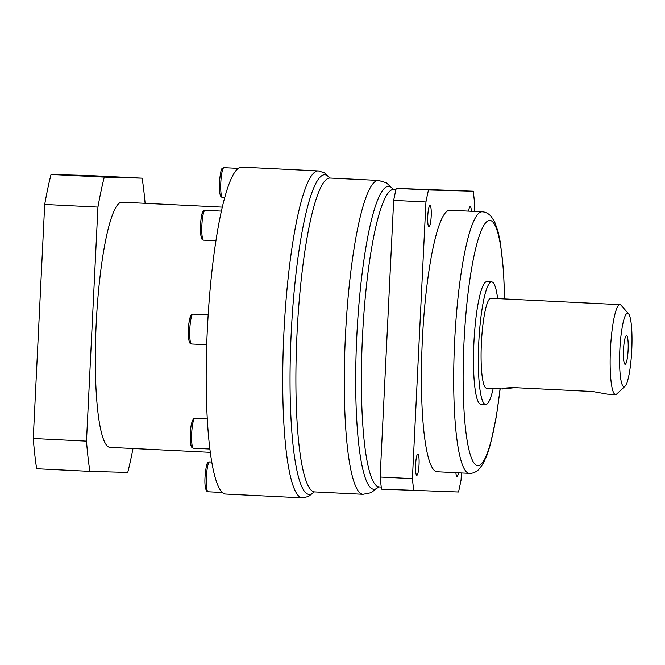 <?xml version="1.0" encoding="UTF-8"?>
<svg xmlns="http://www.w3.org/2000/svg" width="665" height="665" viewBox="0 0 665 665"><rect width="100%" height="100%" fill="white"/><g stroke="black" fill="none" stroke-linecap="round" stroke-linejoin="round"><path stroke-width="1" d="M51.039 174.488L88.902 175.543L142.144 178.178L104.272 177.123A188.228 30.415 92.8 0 0 97.938 207.089L44.696 204.454A188.228 30.415 -87.2 0 1 51.039 174.488L104.272 177.123M44.696 204.454L33.25 438.518A188.228 30.415 -87.2 0 0 36.65 468.75L89.883 471.385A188.228 30.415 92.8 0 1 86.483 441.153L33.25 438.518M89.883 471.385L127.747 472.441A188.228 30.415 92.8 0 0 132.975 448.526M145.111 203.315A188.228 30.415 92.8 0 0 142.144 178.178M86.483 441.153L97.938 207.089M210.24 452.35L109.949 447.387A122.759 19.834 -87.2 0 1 96.176 324.229A122.759 19.834 -87.2 0 1 122.077 202.177L222.368 207.139M225.693 494.078A163.673 26.45 -87.2 0 1 207.33 329.873A163.673 26.45 -87.2 0 1 241.869 167.131L318.402 170.922A163.673 26.45 92.8 0 0 283.864 333.655A163.673 26.45 92.8 0 0 302.226 497.869L225.693 494.078M413.771 490.762A204.596 33.059 92.8 0 1 412.408 478.642L425.941 201.969A204.596 33.059 92.8 0 1 428.476 189.957L473.239 191.204L396.215 188.361A204.596 33.059 -87.2 0 0 393.672 200.373L380.139 477.046A204.596 33.059 -87.2 0 0 381.502 489.166L458.526 492.009A204.596 33.059 92.8 0 0 461.069 479.997L461.41 472.965M431.194 216.208A10.64 1.721 -87.2 0 1 428.95 226.782A10.64 1.721 -87.2 0 1 427.761 216.108A10.64 1.721 -87.2 0 1 430.006 205.535A10.64 1.721 -87.2 0 1 431.194 216.208M474.203 211.404L474.602 203.324A204.596 33.059 92.8 0 0 473.239 191.204M468.576 211.121A10.64 1.721 -87.2 0 1 470.205 206.649A10.64 1.721 -87.2 0 1 471.394 211.262M458.484 472.823A10.64 1.721 -87.2 0 1 457.005 476.431A10.64 1.721 -87.2 0 1 455.882 472.69M415.6 464.644A10.64 1.721 -87.2 0 1 417.844 454.062A10.64 1.721 -87.2 0 1 419.041 464.735A10.64 1.721 -87.2 0 1 416.797 475.317A10.64 1.721 -87.2 0 1 415.6 464.644M422.341 340.397A130.939 21.164 -87.2 0 1 449.972 210.207L482.241 211.803A130.939 21.164 92.8 0 0 454.611 341.993A130.939 21.164 92.8 0 0 469.299 473.355L437.03 471.759A130.939 21.164 -87.2 0 1 422.341 340.397M485.641 404.519L480.803 404.278A61.38 9.917 -87.2 0 1 473.912 342.699A61.38 9.917 -87.2 0 1 486.863 281.677L491.709 281.918A61.38 9.917 92.8 0 0 478.758 342.941A61.38 9.917 92.8 0 0 485.641 404.519A61.38 9.917 92.8 0 0 493.181 388.51M497.636 298.593A61.38 9.917 92.8 0 0 491.709 281.918M514.918 387.678L502.607 388.975L486.448 388.169A45.012 7.273 -87.2 0 1 481.402 343.015A45.012 7.273 -87.2 0 1 490.895 298.261L619.955 304.645A45.012 7.273 92.8 0 0 610.462 349.399A45.012 7.273 92.8 0 0 615.507 394.561A45.012 7.273 92.8 0 0 616.729 394.013L624.975 386.332A36.824 5.952 92.8 0 0 631.75 350.164A36.824 5.952 92.8 0 0 628.566 313.764A36.824 5.952 92.8 0 0 619.846 349.84A36.824 5.952 92.8 0 0 624.975 386.332M628.566 313.764L621.118 305.31A45.012 7.273 92.8 0 0 619.955 304.645M502.607 388.975C502.133 388.335 505.766 387.886 513.496 387.604L592.54 391.519L607.444 394.162L615.507 394.561M623.487 349.94A14.322 2.311 -87.2 0 1 626.505 335.7A14.322 2.311 -87.2 0 1 628.117 350.064A14.322 2.311 -87.2 0 1 625.092 364.304A14.322 2.311 -87.2 0 1 623.487 349.94M412.408 478.642L380.139 477.046M393.672 200.373L425.941 201.969M428.476 189.957L396.215 188.361M223.972 167.663L222.409 168.262C221.237 168.478 220.248 173.216 219.442 182.459C218.993 189.234 219.508 194.005 221.004 196.782L222.492 197.53A14.954 2.419 -87.2 0 1 220.813 182.534A14.954 2.419 -87.2 0 1 223.972 167.663L238.328 168.378M205.028 210.29L203.473 210.888C201.661 210.763 199.633 226.083 200.68 234.77L202.06 239.408L203.556 240.156A14.954 2.419 -87.2 0 1 202.069 235.734A14.954 2.419 -87.2 0 1 202.343 219.425A14.954 2.419 -87.2 0 1 205.028 210.29L221.47 211.104M200.697 234.504A13.317 2.153 -87.2 0 1 202.659 212.434M191.503 343.996A14.954 2.419 -87.2 0 1 191.495 343.996A14.954 2.419 -87.2 0 1 189.816 328.976A14.954 2.419 -87.2 0 1 192.966 314.129A14.954 2.419 -87.2 0 1 192.975 314.129A14.954 2.419 -87.2 0 1 192.983 314.129L208.178 314.886M189.342 341.627A13.317 2.153 -87.2 0 1 188.469 328.884A13.317 2.153 -87.2 0 1 190.597 316.282M194.853 418.36L193.299 418.958L191.453 423.514C190.065 431.003 189.367 444.178 191.886 447.479L193.374 448.227A14.954 2.419 -87.2 0 1 191.603 438.925A14.954 2.419 -87.2 0 1 192.925 422.691A14.954 2.419 -87.2 0 1 194.853 418.36L207.239 418.975M191.229 445.858A13.317 2.153 -87.2 0 1 191.445 423.771M209.575 461.926L208.02 462.524C206.848 462.74 205.859 467.47 205.053 476.722C204.596 483.488 205.119 488.268 206.607 491.044L208.103 491.792A14.954 2.419 -87.2 0 1 206.424 476.788A14.954 2.419 -87.2 0 1 209.575 461.926L211.694 462.034M314.104 491.959A160.041 25.86 -87.2 0 1 291.162 334.005A160.041 25.86 -87.2 0 1 329.641 177.971M393.223 189.276L386.448 182.833L378.543 180.448A157.123 25.395 92.8 0 0 345.393 336.681A157.123 25.395 92.8 0 0 363.015 494.319L314.62 491.925A157.123 25.395 -87.2 0 1 296.997 334.287A157.123 25.395 -87.2 0 1 330.148 178.054L329.35 177.846M378.427 486.996A151.67 24.514 -87.2 0 1 356.756 337.222A151.67 24.514 -87.2 0 1 393.156 189.259M381.236 487.029L379.15 486.921A148.943 24.073 -87.2 0 1 362.442 337.496A148.943 24.073 -87.2 0 1 393.863 189.4L392.932 189.151M504.494 298.934A122.759 19.834 92.8 0 0 486.057 222.384A122.759 19.834 92.8 0 0 463.995 342.425A122.759 19.834 92.8 0 0 474.212 463.289A122.759 19.834 92.8 0 0 500.047 388.842M222.492 197.53L224.778 197.646M203.556 240.156L215.984 240.772M206.715 344.753L191.495 343.996L190.007 343.248C187.455 339.2 187.538 321.802 191.412 314.728L192.975 314.129M193.374 448.227L209.816 449.041M208.103 491.792L222.293 492.491M314.179 491.95L308.402 496.58L302.226 497.869M329.707 177.987L324.42 172.809L318.402 170.922M313.797 492.05L314.62 491.925M378.543 180.448L330.148 178.054M378.493 486.98L371.12 492.723L363.015 494.319M378.202 487.079L379.15 486.921M395.958 189.508L393.863 189.4M504.619 298.942L503.513 270.589L500.413 242.725L498.176 232.052L494.743 222.093L491.136 216.374C488.443 213.465 485.475 211.936 482.241 211.803M500.163 388.85L496.331 416.623L490.321 444.777L487.146 454.794L482.715 464.428L478.601 469.681C475.633 472.316 472.532 473.538 469.299 473.355"/></g></svg>
